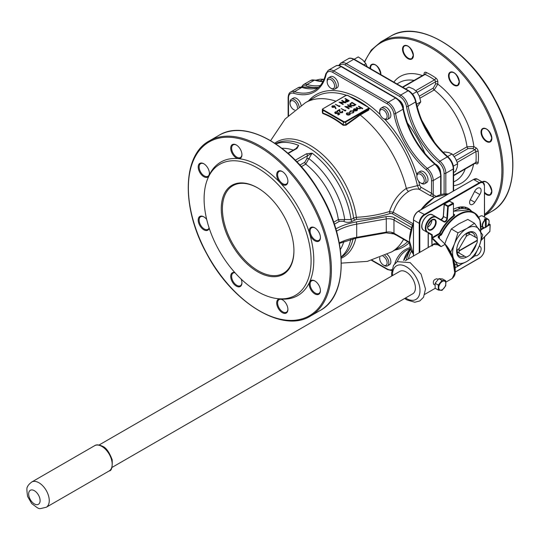<?xml version="1.0" encoding="UTF-8"?>
<svg xmlns="http://www.w3.org/2000/svg" width="540" height="540" viewBox="0 0 540 540"><rect width="100%" height="100%" fill="white"/><g stroke="black" fill="none" stroke-linecap="round" stroke-linejoin="round"><path stroke-width="0.81" d="M445.743 280.793L442.024 280.463L438.305 285.086L435.146 283.264L435.146 288.218L438.305 290.048L442.024 290.378L445.743 285.755L445.743 280.793L442.584 278.971L438.865 278.64L435.146 283.264M442.024 280.463L438.865 278.64M438.305 285.086L438.305 290.048M454.896 273.767L452.189 255.555L445.358 244.377C450.583 250.02 453.127 257.445 453.823 260.233L455.132 266.787C455.389 274.631 455.389 275.123 452.237 278.478L455.132 272.038L453.6 260.064L445.075 244.337L441.092 246.638L437.677 244.769L433.445 244.485L431.919 246.058M435.146 285.188L433.721 284.364C432.709 281.286 433.789 279.416 436.955 278.755L438.197 279.47M412.358 225.275L392.168 213.617L390.211 213.489C379.62 216.797 368.381 218.754 356.488 219.368L352.175 221.326C349.272 222.683 346.39 222.669 343.521 221.285L339.485 221.265L334.375 224.208M333.7 222.237L338.357 219.55L351.047 219.571L353.619 218.093L356.346 217.296C368.017 216.695 379.046 214.772 389.448 211.525C392.911 201.326 398.547 193.617 406.337 188.393L417.413 185.666A1.62 0.641 167.7 0 1 419.654 185.274L420.849 187.124A1.62 0.931 -60 0 1 420.269 188.615A1.62 0.931 -60 0 1 419.121 189.263C415.577 188.588 412.067 189.31 408.577 191.417C401.558 196.115 396.434 203.06 393.208 212.261L412.972 223.675M387.511 119.374L389.515 118.219A6.473 3.74 -120 0 0 390.508 113.029A6.473 3.74 -120 0 0 386.282 107.325A6.473 3.74 -120 0 0 383.042 107.008L381.044 108.162A6.473 3.74 60 0 1 384.277 108.479A6.473 3.74 60 0 1 388.503 114.183A6.473 3.74 60 0 1 387.511 119.374A6.473 3.74 60 0 1 384.277 119.05L383.42 118.557A5.258 3.038 -120 0 0 387.139 116.411A5.258 3.038 -120 0 0 383.42 109.971A5.258 3.038 -120 0 0 379.701 112.118A5.258 3.038 -120 0 0 383.42 118.557L384.277 119.05M301.084 105.381A6.473 3.74 -120 0 0 296.582 98.442A6.473 3.74 -120 0 0 293.341 98.118L291.337 99.279A6.473 3.74 60 0 1 294.577 99.596A6.473 3.74 60 0 1 299.106 106.724M384.946 255.407A6.473 3.74 60 0 1 388.625 261.097A6.473 3.74 60 0 1 387.511 265.856L389.515 264.701A6.473 3.74 -120 0 0 390.65 260.037A6.473 3.74 -120 0 0 387.099 254.367M334.969 89.033L336.974 87.878A6.473 3.74 -120 0 0 337.966 82.694A6.473 3.74 -120 0 0 333.734 76.991A6.473 3.74 -120 0 0 330.5 76.666L328.496 77.828A6.473 3.74 60 0 1 331.729 78.145A6.473 3.74 60 0 1 335.961 83.849A6.473 3.74 60 0 1 334.969 89.033A6.473 3.74 60 0 1 331.729 88.715L330.872 88.222A5.258 3.038 -120 0 0 334.591 86.069A5.258 3.038 -120 0 0 330.872 79.63A5.258 3.038 -120 0 0 327.152 81.776A5.258 3.038 -120 0 0 330.872 88.222L331.729 88.715M424.67 183.728L426.674 182.574A6.473 3.74 -120 0 0 427.667 177.383A6.473 3.74 -120 0 0 423.434 171.68A6.473 3.74 -120 0 0 420.201 171.362L418.196 172.517A6.473 3.74 60 0 1 421.43 172.841A6.473 3.74 60 0 1 425.662 178.544A6.473 3.74 60 0 1 424.67 183.728A6.473 3.74 60 0 1 421.43 183.404L420.572 182.912A5.258 3.038 -120 0 0 424.292 180.765A5.258 3.038 -120 0 0 420.572 174.326A5.258 3.038 -120 0 0 416.853 176.472A5.258 3.038 -120 0 0 420.572 182.912L421.43 183.404M435.328 164.066A6.473 3.74 60 0 1 436.03 164.403A6.487 3.746 60 0 1 440.613 172.348A6.487 3.746 60 0 1 440.606 172.597A6.473 3.74 60 0 0 440.613 172.341M435.321 164.059A6.487 3.746 60 0 1 436.023 164.403M403.454 107.993A6.487 3.746 60 0 1 403.4 108.769A6.473 3.74 60 0 0 403.454 107.987A6.487 3.746 60 0 0 398.864 100.049A6.473 3.74 60 0 0 398.655 99.927A6.487 3.746 60 0 1 398.864 100.049M257.6 187.859L257.6 187.859A51.381 29.666 60 0 1 293.929 250.783A51.381 29.666 60 0 1 257.6 271.762A51.381 29.666 60 0 1 221.265 208.832A51.381 29.666 60 0 1 257.6 187.859M257.6 168.041A75.654 43.679 60 0 1 310.203 248.974A75.654 43.679 60 0 1 276.683 298.532A75.654 43.679 60 0 1 219.773 251.647A75.654 43.679 60 0 1 207.623 178.916A75.654 43.679 60 0 1 257.6 168.041M477.077 242.798A12.947 7.472 120 0 0 477.293 240.556L458.987 251.12A12.947 7.472 120 0 0 459.202 253.118L466.148 257.128A12.947 7.472 120 0 0 468.139 256.237A12.947 7.472 120 0 0 470.124 254.833L477.077 242.798M459.202 248.528A12.947 7.472 120 0 0 458.987 250.776L477.293 240.206A12.947 7.472 120 0 0 477.077 238.208L470.124 234.198A12.947 7.472 120 0 0 466.148 236.493L459.202 248.528L457.313 249.818L456.671 249.446M458.987 250.776L458.987 251.12M459.202 253.118L457.313 252.025A14.162 8.174 -60 0 1 457.313 249.818M477.293 240.206L477.293 240.556L477.293 240.206M477.077 238.208L477.245 238.309A14.162 8.174 -60 0 1 477.293 239.389L477.293 240.314M469.334 233.739A13.352 7.709 120 0 0 468.997 232.396M475.342 237.209A13.352 7.709 120 0 0 472.716 232.888A13.352 7.709 120 0 0 467.667 232.781M457.076 253.044A13.352 7.709 120 0 0 458.413 252.659L464.42 256.129A13.352 7.709 120 0 1 459.365 256.014A13.352 7.709 120 0 1 456.739 251.694L456.644 251.64A14.162 8.174 -60 0 1 456.604 250.729M458.413 252.659L456.739 251.694M466.256 257.188A14.566 8.411 -60 0 1 456.604 250.898A14.566 8.411 -60 0 1 466.898 233.057A14.566 8.411 -60 0 1 477.178 238.268M476.449 243.878A14.566 8.411 -60 0 1 470.745 253.76M465.656 256.844L464.42 256.129M466.756 233.145A14.162 8.174 -60 0 1 467.573 232.726L470.124 234.198M431.885 219.922A5.663 3.267 -60 0 1 427.882 227.05A5.663 3.267 -60 0 1 427.714 227.138M431.96 245.342L431.717 237.519L433.883 239.429L432.027 238.37L432.027 245.302M438.568 237.829L445.358 244.377L438.568 237.829A3.233 1.87 180 0 1 439.081 235.575L440.876 234.536L439.736 233.881L432.574 238.012L431.717 237.519L431.717 235.049L432.284 235.049L432.284 237.519L439.445 233.381A31.961 18.454 -60 0 1 453.857 215.44L454.707 214.785L454.181 215.906A31.556 18.218 120 0 0 439.958 233.624L441.099 234.286A31.556 18.218 -60 0 1 474.383 212.834A31.556 18.218 -60 0 1 480.917 227.441M485.447 220.05L485.271 227.61A4.853 2.801 -60 0 1 483.28 227.637A4.853 2.801 -60 0 1 482.456 224.026A4.853 2.801 -60 0 1 485.271 219.753L485.447 220.05A4.61 2.659 120 0 0 482.618 225.416A4.61 2.659 120 0 0 485.447 227.509L485.271 227.61M336.062 108.486L335.576 108.52L335.029 107.001L332.323 107.258L331.817 106.583L332.35 105.853L334.739 105.853L336.062 108.621L335.576 108.655L335.029 107.136L332.323 107.392L331.817 106.643M338.256 113.15L335.347 113.434L334.733 112.617L335.327 111.841L337.642 111.787L335.711 112.084L335.293 112.664L335.711 113.238L337.527 113.191L338.195 112.57L339.761 114.075L338.141 115.007L337.743 114.642L339.079 113.866L338.256 113.15L337.871 113.589L335.347 113.562L334.733 112.678M338.992 113.92L338.256 113.279M337.642 111.787L335.3 112.732M342.306 111.888L341.928 111.422L342.279 111.085L342.846 111.861L342.313 112.718L339.95 112.725L339.269 110.275L337.439 111.335L337.034 110.97L339.707 109.424L340.274 112.374L341.928 112.34L341.928 111.287L341.928 112.34M342.839 111.922L342.313 112.718M345.836 110.565L345.107 110.983L341.172 108.581L345.06 110.417L345.661 110.066L345.836 110.565M350.42 106.65L347.578 105.017L347.936 104.679L351.871 107.082L346.349 106.853M351.871 106.947L346.1 106.704L349.198 108.493L348.84 108.83L344.905 106.556L350.669 106.664L347.578 104.882M355.907 104.618L353.72 105.719L350.656 105.32L349.765 104.166L351.972 102.344L355.907 104.753L353.72 105.847L350.656 105.449L349.765 104.233M354.011 111.787L353.302 112.799L351.311 113.171L352.971 112.448L353.525 111.713L353.079 111.085L350.703 111.267L350.163 112.165L349.63 111.928M353.525 111.78L353.079 111.213M356.522 109.127L354.416 109.121L353.963 110.086L353.376 109.721M357.588 109.802L356.987 110.538L355.259 110.876L353.95 110.484L356.522 108.999L354.416 108.992L353.963 109.951L353.376 109.782M357.575 109.708L356.987 110.666L355.259 111.011L353.95 110.484M365.924 105.989L347.706 95.472A1.215 0.702 0 0 0 345.992 95.472L323.102 108.682A1.215 0.702 0 0 0 323.102 109.674L343.703 121.568A1.215 0.702 0 0 0 345.418 121.568L368.3 108.351A1.215 0.702 0 0 0 368.3 107.359L363.346 104.409M362.779 108.472L360.727 107.689L360.227 108.668L357.689 108.446L356.225 107.595L356.576 107.392L358.621 108.527L359.93 108.425L360.146 107.426L358.391 106.346L358.742 106.144L362.779 108.472L362.428 108.81L360.747 107.838M360.727 107.825L360.227 108.797L357.689 108.581L356.225 107.595M360.335 107.906L358.391 106.346M349.886 114.635L350.507 113.724L349.886 114.635L348.32 114.993L346.903 114.629L346.282 113.751L346.91 112.914L349.88 112.907L350.507 113.724M349.886 114.764L348.32 115.121L346.903 114.764L346.288 113.819M349.232 100.764L347.504 101.696L345.755 101.554L345.539 100.528L346.761 99.745L344.945 98.699L345.296 98.496L349.232 100.764L347.504 101.824L345.755 101.689L345.539 100.656M345.539 100.528L345.31 101.041M346.646 99.812L344.945 98.699M344.554 102.337L341.712 100.697L342.07 100.359L346.005 102.762L340.484 102.533M346.005 102.627L340.234 102.384L343.325 104.173L342.974 104.51L339.039 102.236L344.804 102.344L341.712 100.561M339.971 106.245L339.242 106.664L335.306 104.261L339.188 106.097L339.795 105.746L339.971 106.245M396.279 235.116L391.986 233.05M351.918 97.727A86.171 49.748 60 0 1 353.315 98.375L363.71 104.497M368.827 108.074L368.82 110.018L360.214 114.986L346.005 125.186L343.156 125.3A83.268 48.074 -120 0 0 322.657 113.461L322.657 111.706M207.623 178.916L208.413 176.985A77.051 44.489 60 0 1 208.811 176.047A7.931 4.577 60 0 1 203.816 176.701A7.931 4.577 60 0 1 198.207 166.995A7.931 4.577 60 0 1 203.816 163.755A7.931 4.577 60 0 1 209.419 173.468A7.931 4.577 60 0 1 209.142 175.318A77.051 44.489 60 0 1 238.066 158.618A7.931 4.577 60 0 1 236.324 157.936A7.931 4.577 60 0 1 230.715 148.223A7.931 4.577 60 0 1 236.324 144.983A7.931 4.577 60 0 1 241.934 154.697A7.931 4.577 60 0 1 238.862 158.699A77.051 44.489 60 0 1 259.315 165.908A77.051 44.489 60 0 1 279.767 182.311A7.931 4.577 60 0 1 276.851 173.347A7.931 4.577 60 0 1 282.305 171.531A7.931 4.577 60 0 1 287.908 181.244A7.931 4.577 60 0 1 282.305 184.478A7.931 4.577 60 0 1 280.564 183.154A77.051 44.489 60 0 1 309.481 233.246A7.931 4.577 60 0 1 314.813 227.84A7.931 4.577 60 0 1 320.423 237.553A7.931 4.577 60 0 1 314.813 240.793A7.931 4.577 60 0 1 309.812 234.36A77.051 44.489 60 0 1 309.812 281.59A7.931 4.577 60 0 1 314.813 280.935A7.931 4.577 60 0 1 320.423 290.642A7.931 4.577 60 0 1 314.813 293.882A7.931 4.577 60 0 1 309.481 282.319A77.051 44.489 60 0 1 280.564 299.018A7.931 4.577 60 0 1 282.305 299.7A7.931 4.577 60 0 1 287.908 309.413A7.931 4.577 60 0 1 282.305 312.653A7.931 4.577 60 0 1 276.851 304.533A7.931 4.577 60 0 1 279.767 298.937A77.051 44.489 60 0 1 278.755 298.816L276.683 298.532M241.13 279.072A7.931 4.577 60 0 1 241.934 282.872A7.931 4.577 60 0 1 236.324 286.106A7.931 4.577 60 0 1 230.769 277.317A7.931 4.577 60 0 1 234.792 272.518M209.21 228.204A7.931 4.577 60 0 1 203.816 229.797A7.931 4.577 60 0 1 198.207 220.084A7.931 4.577 60 0 1 203.816 216.844A7.931 4.577 60 0 1 206.699 219.436M299.916 165.085L304.796 162.263L306.801 158.767L307.463 155.702A1.62 0.931 -120 0 0 306.437 153.799L312.066 153.151L305.748 164.119L301.327 166.671M452.918 154.933L467.006 146.799L473.884 146.583A1.62 0.931 -60 0 1 472.743 148.567L468.133 148.547L454.228 156.58M419.31 96.154L433.235 88.108L435.524 84.112A1.62 0.931 180 0 1 437.819 84.112L434.194 89.964L419.999 98.159M425.101 153.677A88.999 51.388 -120 0 0 407.282 122.809M309.812 234.36L309.481 233.246M280.564 183.154L279.767 182.311M238.862 158.699L238.066 158.618M209.142 175.318L208.811 176.047M279.767 298.937L280.564 299.018M309.481 282.319L309.812 281.59M275.886 143.924A65.536 37.841 60 0 1 298.667 145.409L297.047 148.379A1.62 0.931 -120 0 0 296.352 148.358L298.667 145.409L295.954 148.588M420.849 187.124L431.521 193.286L433.235 194.886A1.62 1.31 -71.3 0 0 433.674 196.992L429.786 195.419L419.121 189.263L417.413 185.666A86.171 49.748 -120 0 0 368.962 107.791M465.973 208.616A32.366 18.684 120 0 0 464.846 207.103M443.718 216.682A32.366 18.684 120 0 0 443.286 217.134M443.009 217.438A32.366 18.684 120 0 0 441.295 219.375M471.494 211.167A32.366 18.684 120 0 0 468.302 208.386A32.366 18.684 120 0 0 453.573 209.203M485.271 219.753L484.299 219.193A4.853 2.801 -60 0 1 485.156 218.693L486.128 219.26A4.853 2.801 -60 0 1 488.126 219.233L482.578 216.027A4.853 2.801 120 0 0 478.764 217.404M474.775 202.298L479.797 194.528A5.258 3.038 120 0 0 480.033 188.069A5.258 3.038 120 0 0 474.552 191.504L470.34 199.732A4.448 2.572 120 0 0 470.522 204.532A4.448 2.572 120 0 0 474.775 202.298L470.34 199.732M474.856 255.609A5.258 3.038 120 0 0 480.074 252.464A5.258 3.038 120 0 0 480.033 246.456A5.258 3.038 120 0 0 479.797 246.341L479.257 246.132M390.211 213.489A1.62 0.628 -107.4 0 1 389.448 211.525L393.208 212.261A1.62 0.931 -60 0 1 392.168 213.617M306.801 158.767A1.62 0.931 180 0 1 309.089 158.767A61.088 35.269 60 0 1 344.669 219.301A1.62 0.931 -60 0 1 343.521 221.285M296.879 161.818L312.066 153.151A65.536 37.841 60 0 1 351.047 219.571A1.62 0.931 -120 0 0 352.175 221.326M274.766 143.181A66.555 38.428 60 0 1 322.92 154.845A66.555 38.428 60 0 1 356.346 217.296L356.488 219.368M315.05 227.981A7.283 4.205 -120 0 0 311.627 227.745A7.283 4.205 -120 0 0 310.514 233.577A7.283 4.205 -120 0 0 315.272 239.996A7.283 4.205 -120 0 0 318.911 240.361A7.283 4.205 -120 0 0 320.416 237.283M315.05 281.07A7.283 4.205 -120 0 0 311.627 280.834A7.283 4.205 -120 0 0 310.514 286.673A7.283 4.205 -120 0 0 315.272 293.085A7.283 4.205 -120 0 0 318.911 293.45A7.283 4.205 -120 0 0 320.416 290.372M282.535 299.842A7.283 4.205 -120 0 0 279.119 299.606A7.283 4.205 -120 0 0 278.006 305.444A7.283 4.205 -120 0 0 282.757 311.857A7.283 4.205 -120 0 0 286.403 312.221A7.283 4.205 -120 0 0 287.901 309.143M235.008 272.761A7.283 4.205 -120 0 0 233.138 273.065A7.283 4.205 -120 0 0 232.025 278.897A7.283 4.205 -120 0 0 236.783 285.316A7.283 4.205 -120 0 0 240.422 285.674A7.283 4.205 -120 0 0 241.927 282.596M204.046 216.986A7.283 4.205 -120 0 0 200.63 216.749A7.283 4.205 -120 0 0 199.517 222.588A7.283 4.205 -120 0 0 204.269 229.001A7.283 4.205 -120 0 0 207.913 229.365A7.283 4.205 -120 0 0 209.108 227.894M204.046 163.897A7.283 4.205 -120 0 0 200.63 163.661A7.283 4.205 -120 0 0 199.517 169.493A7.283 4.205 -120 0 0 204.269 175.912A7.283 4.205 -120 0 0 207.913 176.269A7.283 4.205 -120 0 0 209.419 173.191M236.56 145.125A7.283 4.205 -120 0 0 233.138 144.889A7.283 4.205 -120 0 0 232.025 150.728A7.283 4.205 -120 0 0 236.783 157.14A7.283 4.205 -120 0 0 240.422 157.505A7.283 4.205 -120 0 0 241.927 154.427M282.535 171.673A7.283 4.205 -120 0 0 279.119 171.436A7.283 4.205 -120 0 0 278.006 177.269A7.283 4.205 -120 0 0 282.757 183.688A7.283 4.205 -120 0 0 286.403 184.046A7.283 4.205 -120 0 0 287.901 180.968M343.156 125.3L343.413 122.06L322.819 110.167A1.62 0.931 180 0 1 322.346 109.512L322.346 112.421L322.819 112.995A83.66 48.303 60 0 1 343.413 124.889L345.701 124.774L359.984 114.527L368.59 109.566L368.989 108.459M350.082 96.842L363.38 104.294M323.102 109.674L322.657 113.461M346.005 125.186L345.701 122.06A1.62 0.931 180 0 1 343.413 122.06L343.703 121.568M353.902 109.647L353.963 110.086M353.484 110.167L354.017 108.81L356.947 108.83L357.575 109.58M357.089 109.762L356.839 109.222L354.659 110.484L356.616 110.342L357.089 109.762L356.839 109.222L354.807 110.531M357.089 109.89L356.839 109.357M353.079 111.085L350.703 111.139L349.67 112.091L350.352 110.93L353.396 110.862L354.017 111.713L353.302 112.799M353.302 112.664L351.311 113.036M349.535 114.433L350.001 113.778L349.529 113.11L347.267 113.117L346.781 113.771L347.254 114.426L349.535 114.433M350.001 113.846L349.529 113.245L347.267 113.252L346.788 113.839M355.037 104.659L352.019 102.917L350.541 103.754L351.014 105.118L353.552 105.381L355.151 104.591L352.019 102.782L350.332 104.247M350.541 103.883L350.332 104.314M349.198 108.493L348.84 108.83M348.84 108.695L344.905 106.427M345.836 110.43L345.107 110.983M345.107 110.855L341.172 108.581M342.313 112.583L339.95 112.597L339.269 110.147L337.439 111.335M337.439 111.2L337.034 110.97M339.761 113.94L338.141 115.007M338.141 114.872L337.743 114.642M348.476 100.737L347.166 99.981L346.106 101.351L348.476 100.737M345.843 100.98L346.106 101.351M348.361 100.805L347.166 100.109L346.106 101.48M343.325 104.173L342.974 104.51M342.974 104.375L339.039 102.107M339.971 106.117L339.242 106.664M339.242 106.535L335.306 104.261M334.328 106.981L334.368 106.049L332.735 106.097L332.654 107.042L334.328 106.981L334.368 106.049L332.735 106.231L332.654 107.177M332.735 106.231L332.654 107.042M334.328 107.116L334.368 106.184M458.136 207.448A28.316 16.349 -60 0 1 459.405 208.845M486.128 227.117L485.447 226.719M486.304 219.557A4.61 2.659 120 0 1 489.132 221.65A4.61 2.659 120 0 1 486.304 227.016L486.128 219.26M485.156 219.685L485.156 218.693M454.181 215.906L453.857 215.44A2.025 1.168 -60 0 1 453.452 214.522L453.452 203.823L448.281 206.482L447.41 218.511A2.835 1.633 -60 0 1 446.101 221.238A2.835 1.633 -60 0 1 443.995 221.913L436.138 217.377L436.05 216.864L443.914 221.4L432.621 214.88A8.903 5.137 120 0 0 423.718 220.016A8.903 5.137 120 0 0 423.718 230.297L427.154 232.281A8.903 5.137 -60 0 1 427.154 222.001A8.903 5.137 -60 0 1 436.05 216.864L440.478 219.422A2.43 1.404 -60 0 0 442.287 218.835A2.43 1.404 -60 0 0 443.401 216.5L444.258 204.458M99.077 445.001L399.782 271.391A12.947 7.472 60 0 1 406.256 272.032A12.947 7.472 60 0 1 414.713 283.439A12.947 7.472 60 0 1 412.729 293.814L112.023 467.424M443.995 221.913L443.914 221.4A2.43 1.404 120 0 0 445.716 220.82A2.43 1.404 120 0 0 446.837 218.484L447.707 206.449L444.278 204.471L444.359 203.985A0.405 0.405 0 0 0 444.157 204.302L443.286 216.338C442.598 218.579 441.666 219.605 440.478 219.422M432.574 238.012A0.81 0.466 180 0 1 432.459 238.066L432.202 238.329L433.883 239.429L441.092 246.638L437.947 244.289L431.96 238.322M437.677 244.769A0.405 0.338 118.1 0 0 437.947 244.289C435.395 242.987 433.424 243.432 432.027 245.632M439.445 233.381L439.736 233.881L439.445 233.381M432.202 238.329L432.338 237.924M444.859 243.878L446.499 239.22L451.305 228.967L458.892 223.81L467.822 219.429L474.478 223.276L466.898 228.434A20.23 11.678 120 0 0 454.511 243.844A20.23 11.678 120 0 0 454.511 260.361A20.23 11.678 120 0 0 466.898 261.461A20.23 11.678 120 0 0 479.284 246.058A20.23 11.678 120 0 0 479.284 229.541A20.23 11.678 120 0 0 466.898 228.434L457.967 232.808L454.511 243.844L450.718 252.187M454.511 260.361L457.967 265.842L466.898 261.461L474.478 256.304L479.284 246.058L482.74 235.022L474.478 223.276M457.967 232.808L451.305 228.967M457.967 265.842L454.707 263.959M466.148 236.493L466.324 234.212L465.683 233.84M457.313 252.025L456.644 251.64M468.139 256.237L467.282 256.729A14.162 8.174 -60 0 1 466.324 257.229L466.148 257.128M466.324 234.212A14.162 8.174 -60 0 1 468.234 233.111M257.884 188.028A50.571 29.194 -120 0 0 232.882 185.686A50.571 29.194 -120 0 0 232.882 244.08A50.571 29.194 -120 0 0 283.453 273.274A50.571 29.194 -120 0 0 293.929 250.452M323.811 79.778L323.143 79.238L320.321 79.191L315.59 80.244M323.143 79.238L319.808 81.162M367.112 66.697L365.904 63.7L362.684 59.953L358.243 56.909L354.206 59.245M365.904 63.7L363.92 64.847M416.806 107.494L420.768 101.851L419.398 96.39L416.806 91.638L413.458 88.992L408.881 87.061L405.635 88.931M416.806 91.638L412.533 94.102M420.768 101.851L416.556 104.288M453.62 172.483L455.605 171.342L457.245 167.157L457.657 163.681L455.463 158.477L452.048 153.974L448.835 152.591L444.393 151.922L443.313 152.543M452.048 153.974L447.613 156.539M457.657 163.681L453.377 166.151M379.816 257.594A5.258 3.038 -120 0 0 379.701 258.599A5.258 3.038 -120 0 0 383.42 265.039L384.277 265.531A6.473 3.74 60 0 0 387.511 265.856M384.277 265.531L383.42 265.039A5.258 3.038 -120 0 0 387.133 262.676A5.258 3.038 -120 0 0 383.049 256.257M297.418 107.939A5.258 3.038 -120 0 0 293.902 101.196A5.258 3.038 -120 0 0 290 103.228L290 102.242A6.473 3.74 60 0 1 291.337 99.279M290 103.228A5.258 3.038 -120 0 0 293.719 109.674A5.258 3.038 -120 0 0 294.644 110.072M327.152 81.776L327.152 80.784A6.473 3.74 60 0 1 328.496 77.828M379.701 112.118L379.701 111.125A6.473 3.74 60 0 1 381.044 108.162M416.853 176.472L416.853 175.48A6.473 3.74 60 0 1 418.196 172.517M442.3 281.482A5.015 2.896 120 0 0 439.223 289.4A5.015 2.896 120 0 0 445.372 285.849A5.015 2.896 120 0 0 442.3 281.482M335.86 228.893A50.166 28.964 180 0 1 356.231 221.92L385.81 216.695A9.302 5.373 180 0 1 395.111 218.038L411.581 227.543M409.354 242.663A87.791 50.686 60 0 1 394.7 250.155M308.536 100.899A87.791 50.686 60 0 1 380.207 114.568M384.851 119.34A87.791 50.686 60 0 1 416.894 174.839M418.702 181.251A87.791 50.686 60 0 1 419.654 185.274M429.786 195.419A1.62 0.931 -60 0 0 430.94 194.771A1.62 0.931 -60 0 0 431.521 193.286L431.521 180.535A9.707 5.603 -120 0 0 426.256 169.79A61.898 35.735 60 0 1 393.91 113.758A9.707 5.603 -120 0 0 387.234 103.822L332.782 72.387A9.707 5.603 -120 0 0 326.106 74.608A61.898 35.735 60 0 1 293.753 93.292A9.707 5.603 -120 0 0 288.495 97.956L288.495 115.513M372.026 260.199L387.234 268.981A9.707 5.603 -120 0 0 391.952 269.534M394.781 263.648A61.898 35.735 60 0 1 410.177 247.529M480.668 231.579A31.151 17.982 120 0 0 467.667 211.93A31.151 17.982 120 0 0 441.612 234.522L441.099 234.286L441.16 235.035L439.371 236.068L439.371 238.39M455.207 267.529A31.151 17.982 120 0 0 460.654 264.661M441.16 235.035A0.81 0.466 120 0 0 441.612 234.522M421.875 226.051A8.498 4.907 -60 0 1 428.024 215.406M441.558 219.375A2.835 1.633 120 0 0 443.367 216.479M431.885 219.78A6.068 3.503 -60 0 1 435.605 225.065A6.068 3.503 -60 0 1 428.173 229.358A6.068 3.503 -60 0 1 431.885 219.78M436.138 217.377A8.498 4.907 120 0 0 427.639 222.284A8.498 4.907 120 0 0 427.639 232.092L432.115 234.677A0.81 0.466 120 0 1 432.284 235.049M453.573 214.124L454.707 214.785A1.62 0.931 120 0 1 453.789 214.934L453.452 214.191M458.744 265.842A31.556 18.218 -60 0 1 455.213 267.584M480.749 231.707L479.939 220.091L474.383 212.834L469.233 209.857A31.556 18.218 120 0 0 453.573 211.356M459.054 208.4A31.961 18.454 120 0 0 458.717 207.299M403.556 239.315A86.171 49.748 60 0 1 391.628 251.93L401.949 245.97A86.171 49.748 -120 0 0 407.639 241.67M355.826 238.167A66.555 38.428 60 0 1 341.206 258.255M367.956 107.028A86.171 49.748 -120 0 0 349.772 96.525M346.315 95.249A86.171 49.748 -120 0 0 315.779 96.721L305.458 102.674A86.171 49.748 60 0 1 335.88 101.169M363.839 104.456A86.171 49.748 60 0 1 365.459 105.577M359.984 114.527L360.214 114.986A86.171 49.748 60 0 1 406.337 188.393A3.233 1.829 58.1 0 0 408.577 191.417M259.315 146.9A100.325 57.922 -120 0 0 197.876 234.306A100.325 57.922 -120 0 0 320.753 305.249A100.325 57.922 -120 0 0 259.315 146.9M453.62 175.291L475.909 162.425A65.536 37.841 -120 0 0 476.145 157.14A65.536 37.841 -120 0 0 475.909 151.585L457.232 162.371M432.864 140.164A65.536 37.841 -120 0 0 422.867 122.85M415.787 90.659L434.498 79.859A65.536 37.841 -120 0 0 425.115 74.439L402.82 87.311M473.587 164.18A61.492 35.505 60 0 1 453.62 185.659M453.62 182.034L455.834 180.758A56.639 32.697 -120 0 0 465.244 169M343.818 241.495A61.088 35.269 60 0 1 340.362 249.48M350.744 239.294A65.536 37.841 60 0 1 341.125 256.912M339.485 221.265A1.62 0.931 -120 0 1 338.357 219.55A56.639 32.697 -120 0 0 305.748 164.119A1.62 0.931 60 0 1 304.796 162.263M468.133 148.547A1.62 0.931 -120 0 1 467.006 146.799A56.639 32.697 -120 0 0 434.194 89.964A1.62 0.931 60 0 1 433.235 88.108M435.524 84.112L435.524 81.77A1.62 0.931 180 0 1 437.819 81.77L437.819 84.112A61.492 35.505 60 0 1 473.884 146.583L475.916 147.758A1.62 0.931 -60 0 1 474.768 149.742L472.743 148.567M341.145 257.243A65.536 37.841 -120 0 0 353.126 238.721M444.11 193.894L444.11 173.273A9.707 5.603 -120 0 0 438.845 162.52A61.898 35.735 60 0 1 406.492 106.488A9.707 5.603 -120 0 0 399.816 96.559L345.371 65.117A9.707 5.603 -120 0 0 339.444 65.624M318.681 87.318A61.898 35.735 60 0 1 306.342 86.022A9.707 5.603 -120 0 0 302.015 87.23M406.289 260.159A9.707 5.603 -120 0 0 406.492 259.49A61.898 35.735 60 0 1 410.724 249.325M259.889 145.908A101.135 58.394 60 0 1 325.957 235.035A101.135 58.394 60 0 1 310.453 316.076L320.18 310.459A101.135 58.394 -120 0 0 335.684 229.419A101.135 58.394 -120 0 0 269.609 140.292A101.135 58.394 -120 0 0 219.044 135.284L209.318 140.9A101.135 58.394 60 0 1 259.889 145.908M297.047 148.379L288.212 153.482M295.319 160.211L306.437 153.799M354.746 219.841A1.62 0.931 -120 0 1 353.619 218.093A65.536 37.841 -120 0 0 322.286 158.139A65.536 37.841 -120 0 0 275.616 143.741M453.263 191.025L453.263 168.973L445.824 173.273L445.824 193.806M440.674 194.562L440.674 176.243L433.235 180.535L433.235 194.886A26.703 15.417 -60 0 1 436.016 196.412M341.078 66.609L333.639 70.902L388.091 102.337L395.53 98.044L341.078 66.609A10.921 6.304 -120 0 0 335.617 66.062C336.845 65.084 338.863 65.246 341.685 66.548A1.215 0.702 120 0 0 341.078 66.609M353.666 59.339L346.228 63.632L400.673 95.067L408.112 90.774L353.666 59.339A10.921 6.304 -120 0 0 348.206 58.799C349.427 57.821 351.452 57.976 354.274 59.279A1.215 0.702 120 0 0 353.666 59.339M411.473 251.141A60.683 35.032 -120 0 0 408.368 258.957M403.657 260.388A60.683 35.032 60 0 1 410.515 248.704M410.447 248.495L406.985 250.067A60.683 35.032 -120 0 0 397.319 261.603M322.927 81.581A60.683 35.032 60 0 1 314.435 80.156L307.004 84.449A60.683 35.032 -120 0 0 320.301 85.543M318.195 87.777A60.683 35.032 60 0 1 301.853 87.419L294.415 91.712A60.683 35.032 -120 0 0 314.746 90.308C320.193 87.129 323.872 81.635 325.782 73.838A1.215 0.844 -166.7 0 0 326.106 74.608M354.274 59.279L408.719 90.713C412.486 93.157 414.909 96.748 415.982 101.48C420.647 123.377 431.298 141.817 447.93 156.809A1.215 0.52 130.5 0 0 447.343 156.883A60.683 35.032 60 0 1 415.625 101.952L408.186 106.245A60.683 35.032 -120 0 0 439.904 161.177L447.343 156.883A10.921 6.304 -120 0 1 453.263 168.973A1.215 0.702 0 0 0 453.62 168.48L453.62 190.822M441.032 194.468L441.032 175.75A1.215 0.702 0 0 1 440.674 176.243A10.921 6.304 -120 0 0 434.754 164.153A60.683 35.032 60 0 1 403.036 109.215L395.597 113.508A60.683 35.032 -120 0 0 427.315 168.446L434.754 164.153A1.215 0.52 -49.5 0 1 435.341 164.079C418.709 149.087 408.065 130.639 403.394 108.743A1.215 0.52 -10.5 0 1 403.036 109.215A10.921 6.304 -120 0 0 395.53 98.044A1.215 0.702 120 0 1 396.131 97.983L341.685 66.548M298.195 87.676L302.4 87.338A1.215 0.844 106.7 0 0 301.853 87.419A10.921 6.304 -120 0 0 298.195 87.676L290.756 91.969A10.921 6.304 60 0 1 294.415 91.712A1.215 0.844 -73.3 0 0 293.753 93.292M301.293 87.102L303.338 84.699A10.921 6.304 60 0 1 307.004 84.449A1.215 0.844 106.7 0 0 306.342 86.022M314.435 80.156A10.921 6.304 -120 0 0 310.777 80.406L314.989 80.069A1.215 0.844 106.7 0 0 314.435 80.156M335.617 66.062L328.178 70.362A10.921 6.304 60 0 1 333.639 70.902A1.215 0.702 -60 0 0 332.782 72.387M338.722 65.495L340.767 63.092A10.921 6.304 60 0 1 346.228 63.632A1.215 0.702 120 0 0 345.371 65.117M387.234 103.822A1.215 0.702 -60 0 1 388.091 102.337A10.921 6.304 60 0 1 395.597 113.508A1.215 0.52 -10.5 0 1 393.91 113.758M399.816 96.559A1.215 0.702 120 0 1 400.673 95.067A10.921 6.304 60 0 1 408.186 106.245A1.215 0.52 -10.5 0 1 406.492 106.488M415.982 101.48A1.215 0.52 169.5 0 1 415.625 101.952A10.921 6.304 -120 0 0 408.112 90.774A1.215 0.702 120 0 1 408.719 90.713M426.256 169.79A1.215 0.52 -49.5 0 1 427.315 168.446A10.921 6.304 60 0 1 433.235 180.535A1.215 0.702 0 0 1 431.521 180.535M438.845 162.52A1.215 0.52 -49.5 0 1 439.904 161.177A10.921 6.304 60 0 1 445.824 173.273A1.215 0.702 0 0 1 444.11 173.273M434.41 197.282A25.083 14.479 120 0 0 433.674 196.992M448.106 194.002A35.6 20.554 120 0 0 434.666 197.275A35.6 20.554 120 0 0 421.234 209.52M413.384 223.115A35.6 20.554 120 0 0 413.384 254.144M409.495 240.712A35.195 20.318 -60 0 1 413.384 222.878M421.031 209.635A35.195 20.318 -60 0 1 434.383 197.438M459.27 207.185A32.366 18.684 -60 0 1 459.729 208.771M462.645 208.359L460.31 207.009M461.43 206.901L463.961 208.359M413.384 256.068L413.498 219.733A6.878 3.969 -60 0 1 418.365 211.309L424.373 214.448L479.297 182.736L473.573 179.435L418.649 211.147A7.283 4.205 120 0 0 413.498 220.064L413.498 256M419.222 252.693L419.222 223.371L413.384 219.901C413.674 216.169 415.361 213.246 418.446 211.126L473.573 179.435A7.283 4.205 120 0 1 477.212 179.078L482.936 182.378A7.283 4.205 -60 0 1 484.441 185.713L482.936 182.378A7.283 4.205 -60 0 0 479.297 182.736L479.581 183.236L424.656 214.947A6.878 3.969 120 0 0 419.796 223.371L419.796 252.362M455.24 271.937L479.581 257.884A6.878 3.969 120 0 0 484.441 249.466L484.441 236.999M484.441 217.107L484.441 186.044A6.878 3.969 120 0 0 479.581 183.236M419.796 223.371L419.222 223.371A7.283 4.205 -60 0 1 424.373 214.448L424.656 214.947M484.441 186.044L484.562 217.175M473.29 179.604L477.212 179.078M281.947 148.298A61.088 35.269 60 0 1 293.335 150.1M288.495 97.956A1.215 0.702 180 0 1 288.137 97.463L288.137 115.864M387.234 268.981A1.215 0.702 120 0 0 387.484 269.534L391.763 270.601M406.492 259.49A1.215 0.844 13.3 0 0 406.978 259.76M356.231 221.92A1.62 0.385 80 0 1 356.704 224.134L356.704 237.344L386.282 232.126L386.282 218.909L356.704 224.134A48.546 28.026 0 0 0 336.575 231.12A1.62 0.931 60 0 0 336.13 229.824M410.92 229.804L393.964 220.016L393.964 233.233L409.408 242.143M339.289 242.879A48.546 28.026 180 0 1 356.704 237.344A1.62 0.385 80 0 1 356.515 238.046L386.093 232.828L394.301 233.969L409.442 242.71M395.111 218.038A1.62 0.931 120 0 0 393.964 220.016A7.688 4.435 0 0 0 386.282 218.909A1.62 0.385 80 0 0 385.81 216.695M386.093 232.828A1.62 0.385 80 0 0 386.282 232.126A7.688 4.435 180 0 1 393.964 233.233A1.62 0.931 120 0 0 394.301 233.969M390.677 36.194C418.244 18.644 468.558 49.187 494.296 98.314C519.878 143.897 519.008 197.012 491.819 211.37A101.135 58.394 -120 0 0 512.764 165.071A101.135 58.394 -120 0 0 468.619 63.288A101.135 58.394 -120 0 0 390.677 36.194L380.957 41.809A101.135 58.394 60 0 1 458.892 68.904A101.135 58.394 60 0 1 503.037 170.681A101.135 58.394 60 0 1 484.562 215.406M491.886 138.362A7.688 4.435 60 0 1 483.732 139.091A7.688 4.435 60 0 1 483.732 128.216A7.688 4.435 60 0 1 491.886 138.362M459.371 82.046A7.688 4.435 60 0 1 451.224 82.775A7.688 4.435 60 0 1 451.224 71.908A7.688 4.435 60 0 1 459.371 82.046M413.397 55.505A7.688 4.435 60 0 1 405.243 56.234A7.688 4.435 60 0 1 405.243 45.36A7.688 4.435 60 0 1 413.397 55.505M370.022 68.371A7.688 4.435 60 0 1 375.287 64.773A7.688 4.435 60 0 1 380.882 74.277A7.688 4.435 60 0 1 380.876 74.642M482.193 181.953A7.688 4.435 60 0 1 488.241 183.425A7.688 4.435 60 0 1 491.886 191.45A7.688 4.435 60 0 1 484.562 193.111M484.562 214.326A100.325 57.922 -120 0 0 501.889 170.681A100.325 57.922 -120 0 0 443.894 56.66A100.325 57.922 -120 0 0 364.73 62.1M393.842 82.127A61.492 35.505 60 0 1 422.429 75.573M424.082 74.615L424.082 73.838A1.62 0.931 180 0 1 424.541 74.365M424.562 74.5L424.42 74.419A1.62 0.931 -120 0 1 425.115 74.439A1.62 1.026 114.7 0 0 426.141 72.401A3.233 1.87 -120 0 0 424.082 73.838M426.141 72.401A67.156 38.772 60 0 1 435.76 77.949A1.62 0.837 -55.2 0 1 434.498 79.859A1.62 0.931 -120 0 1 435.524 81.77L417.265 92.313M437.819 81.77A3.233 1.87 -120 0 0 435.76 77.949M475.686 162.952A1.62 0.931 -60 0 1 475.916 163.613A3.233 1.87 -120 0 0 478.19 162.554A67.156 38.772 60 0 0 478.19 151.45A3.233 1.87 -120 0 0 475.916 147.758M475.916 163.613L475.247 163.228M414.086 80.386A56.639 32.697 -120 0 0 399.202 82.66L396.981 83.936M456.421 160.333L474.768 149.742A1.62 0.931 60 0 1 475.909 151.585A1.62 0.837 -4.8 0 1 478.19 151.45M478.19 162.554A1.62 1.026 5.3 0 0 475.909 162.425A1.62 0.931 -120 0 1 475.578 163.033L453.62 175.709M486.594 129.033A7.283 4.205 -120 0 0 483.098 128.75A7.283 4.205 -120 0 0 483.098 137.16A7.283 4.205 -120 0 0 490.374 141.365A7.283 4.205 -120 0 0 491.886 138.193M454.086 72.725A7.283 4.205 -120 0 0 450.583 72.441A7.283 4.205 -120 0 0 450.583 80.852A7.283 4.205 -120 0 0 457.866 85.05A7.283 4.205 -120 0 0 459.371 81.877M408.105 46.177A7.283 4.205 -120 0 0 404.608 45.893A7.283 4.205 -120 0 0 404.608 54.304A7.283 4.205 -120 0 0 411.885 58.509A7.283 4.205 -120 0 0 413.397 55.337M375.597 64.949A7.283 4.205 -120 0 0 372.094 64.665A7.283 4.205 -120 0 0 370.622 68.722M380.849 74.621A7.283 4.205 -120 0 0 380.882 74.108M486.594 182.122A7.283 4.205 -120 0 0 483.098 181.838A7.283 4.205 -120 0 0 482.618 182.196M484.562 192.281A7.283 4.205 -120 0 0 490.374 194.454A7.283 4.205 -120 0 0 491.886 191.282M474.552 191.504L479.797 194.528M368.82 110.018L368.59 108.85L345.701 122.06L345.418 121.568M322.346 109.512A1.62 0.931 180 0 1 322.819 108.85L322.346 109.512M369.063 108.81L368.59 107.528A1.62 0.931 180 0 1 369.063 108.189A1.62 0.931 180 0 1 368.59 108.85L368.3 108.351M323.102 108.682L345.789 95.452L347.909 95.452L352.816 98.334M353.052 98.347L354.78 99.252M362.138 103.505L368.3 107.359M486.257 227.124C489.301 224.1 489.922 221.468 488.126 219.233A4.853 2.801 -60 0 1 489.132 221.555M447.41 218.511L443.401 216.5L444.278 204.471L444.562 204.005L447.998 205.983L452.885 203.162L449.449 201.184L444.359 203.985L449.165 201.346M432.115 234.677L431.717 235.049L428.281 233.064L428.281 247.462M488.072 225.126L489.497 224.303L488.72 223.857M489.787 224.802L489.497 224.303A0.81 0.466 -60 0 1 489.901 224.262A0.81 0.466 -60 0 1 490.07 224.633L487.168 226.307M480.985 229.223L483.523 227.752M449.854 201.143A0.81 0.466 120 0 0 449.449 201.184L453.29 203.121A0.81 0.466 -60 0 1 453.452 203.492L453.452 214.522M453.168 203.661L452.885 203.162A0.81 0.466 -60 0 1 453.29 203.121L453.452 203.823M485.953 227.009L485.447 227.306M484.461 227.873L480.938 229.905M481.356 240.03L489.888 231.323L490.07 224.964M427.599 227.043A5.663 3.267 120 0 0 428.774 229.473A5.663 3.267 120 0 0 431.602 229.196A5.663 3.267 120 0 0 435.301 224.201A5.663 3.267 120 0 0 434.437 219.665A5.663 3.267 120 0 0 431.744 219.868M453.492 214.501A1.62 0.931 120 0 0 453.789 214.934M405.493 297.992A19.42 11.212 -120 0 0 419.978 290.972A19.42 11.212 -120 0 0 406.256 266.747A19.42 11.212 -120 0 0 392.546 275.569M428.159 247.536L428.166 232.862M427.154 232.281L427.639 232.092M447.998 205.983L447.707 206.449L448.281 206.482L447.998 205.983M439.081 235.575L439.371 236.068A2.835 1.633 0 0 0 438.541 237.222A2.835 1.633 0 0 0 438.73 237.809M438.541 237.222L438.919 238.046M423.718 230.297L423.718 230.297C417.542 227.212 426.863 211.073 432.621 214.88L432.128 215.069M34.378 490.698A8.093 4.671 60 0 1 39.332 503.469A8.093 4.671 60 0 1 29.423 497.752A8.093 4.671 60 0 1 34.378 490.698M38.954 482.774A14.566 8.411 60 0 1 48.465 495.605A14.566 8.411 60 0 1 46.238 507.276C37.584 509.031 40.595 510.091 31.732 503.597L27.634 496.523C26.669 490.286 26.642 487.087 27.554 486.918C27.587 485.858 28.957 484.232 31.671 482.051A14.566 8.411 60 0 1 38.954 482.774M31.671 482.051L94.601 445.716A14.566 8.411 60 0 1 101.885 446.438A14.566 8.411 60 0 1 111.402 459.27A14.566 8.411 60 0 1 109.168 470.941L46.238 507.276M433.445 244.485L405.392 260.678M452.237 278.478L445.898 282.137M435.254 288.286L424.811 294.314M485.386 227.63L483.28 227.637L481.012 226.328M391.628 251.93L367.355 261.38L341.361 263.122M270.628 140.609L285.134 118.975L305.458 102.674M303.338 84.699L310.777 80.406M340.767 63.092L348.206 58.799M455.227 272.079L479.493 258.073C482.578 255.953 484.272 253.031 484.562 249.298L484.562 236.878M420.856 209.736L434.464 197.255L448.132 193.988M413.384 254.178L409.374 240.665L413.384 222.683M328.178 70.362L325.782 73.838M290.756 91.969C289.291 92.536 288.421 94.372 288.137 97.463M371.547 260.334L387.484 269.534M403.866 260.408L410.522 248.731M302.4 87.338L318.229 87.75M441.032 175.75C440.802 171.268 438.905 167.373 435.341 164.079M396.131 97.983C399.897 100.427 402.32 104.011 403.394 108.743M314.989 80.069L322.988 81.466M447.93 156.809C451.487 160.11 453.384 163.998 453.62 168.48M491.819 211.37L484.562 215.554M424.42 74.419L402.455 87.102M421.592 119.948L434.74 142.715M287.921 153.225L296.352 148.358M339.383 243.405L356.515 238.046M364.439 61.742L371.324 50.004L380.957 41.809M310.453 316.076C282.893 333.625 232.578 303.082 206.834 253.955C181.251 208.373 182.129 155.257 209.318 140.9M320.18 310.459C349.157 295.367 347.868 236.52 318.195 189.662C291.506 144.72 245.072 118.915 219.044 135.284M490.374 141.365L491.764 138.193C489.679 130.862 486.783 127.717 483.098 128.75M457.866 85.05L459.257 81.884C457.164 74.554 454.275 71.408 450.583 72.441M411.885 58.509L413.276 55.337C411.19 48.006 408.294 44.861 404.608 45.893M380.747 74.567L380.768 74.108C378.675 66.778 375.786 63.632 372.094 64.665M490.374 194.454L491.764 191.288C489.679 183.958 486.783 180.806 483.098 181.838M481.302 240.206L489.888 231.444L490.185 224.802L488.801 223.628M391.736 276.041L391.574 273.065L393.538 265.349L397.211 261.664L410.164 262.622L421.058 274.07L425.507 288.988L423.536 297.243L419.857 300.908L414.842 302.245L406.944 299.95L404.676 298.465M453.573 211.221L469.233 209.857M461.221 264.398L455.22 267.678M428.774 229.473C428.963 229.068 424.386 228.494 431.804 219.969L434.437 219.665M94.601 445.716C96.242 444.413 98.942 444.623 102.694 446.357C106.09 447.667 109.249 452.101 112.158 459.675C112.556 467.181 111.564 470.934 109.168 470.941M379.701 258.599L379.701 257.641"/></g></svg>
